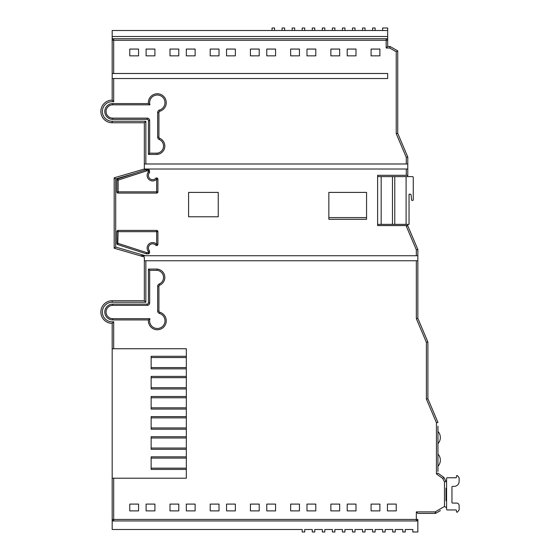 <?xml version="1.0" encoding="UTF-8"?>
<svg xmlns="http://www.w3.org/2000/svg" width="560" height="560" viewBox="0 0 560 560"><rect width="100%" height="100%" fill="white"/><g stroke="black" fill="none" stroke-linecap="round" stroke-linejoin="round"><path stroke-width="0.84" d="M112.175 348.747L112.175 323.358A11.312 11.312 0 0 1 100.863 312.046A11.312 11.312 0 0 1 112.175 300.734L144.347 300.734L144.347 260.771L145.859 260.771L145.859 302.246L112.175 302.246A9.8 9.8 0 0 0 102.368 312.046A9.8 9.8 0 0 0 113.68 321.734L113.68 348.747L186.326 348.747L112.175 348.747L112.175 478.205L186.326 478.205L186.326 348.747L186.326 356.293L151.137 356.293L151.137 368.858L186.326 368.858L186.326 376.404L151.137 376.404L151.137 388.969L186.326 388.969L186.326 396.508L151.137 396.508L151.137 409.08L186.326 409.08L186.326 416.619L151.137 416.619L151.137 429.191L186.326 429.191L186.326 436.73L151.137 436.73L151.137 449.302L186.326 449.302L186.326 456.841L151.137 456.841L151.137 469.406L186.326 469.406L186.326 478.205L113.68 478.205L113.68 519.428L416.332 519.428L416.332 511.889L435.141 511.889L444.486 506.492L444.486 481.88L442.715 478.436L436.443 473.956L436.443 422.772L426.391 399.084L426.391 342.328L416.332 318.64L416.332 260.771L417.844 260.771L417.844 255.738L416.332 255.738L416.332 249.823L406.28 226.135L406.28 225.575L407.785 225.575L406.28 226.135M186.326 468.153L151.137 468.153M186.326 458.094L151.137 458.094M186.326 448.042L151.137 448.042M186.326 437.99L151.137 437.99M186.326 427.931L151.137 427.931M186.326 417.879L151.137 417.879M186.326 407.82L151.137 407.82M186.326 397.768L151.137 397.768M186.326 387.716L151.137 387.716M186.326 377.657L151.137 377.657M186.326 367.605L151.137 367.605M186.326 357.546L151.137 357.546M406.084 176.617L412.433 176.617A0.833 0.833 0 0 1 413.259 177.45L413.259 199.668A0.833 0.833 0 0 1 412.433 200.501L412.384 200.501A0.833 0.833 0 0 1 411.558 199.752L411.089 194.964A0.833 0.833 0 0 0 410.263 194.215L409.045 194.215L409.045 224.364L406.084 224.364L406.084 176.617L392.476 176.617L392.476 224.364L406.084 224.364M394.772 176.617L394.772 224.364M366.562 217.595L328.853 217.595M377.622 176.617L392.476 176.617M381.164 176.617L381.164 224.364L377.622 224.364M381.164 224.364L392.476 224.364M148.421 319.935L149.933 318.675A7.679 7.679 0 0 0 157.311 328.496A7.679 7.679 0 0 0 159.474 313.446A2.513 2.513 0 0 1 157.668 311.031L157.668 286.335A2.513 2.513 0 0 1 159.201 284.018L159.691 285.18A8.393 8.393 0 0 0 157.087 269.08L148.421 269.08L148.421 302.862A1.26 1.26 0 0 1 147.161 304.122L112.7 304.122A7.903 7.903 0 0 0 104.797 312.025A7.903 7.903 0 0 0 112.7 319.935L148.421 319.935A8.932 8.932 0 0 0 157.311 329.749A8.932 8.932 0 0 0 159.824 312.242A1.26 1.26 0 0 1 158.921 311.031L158.921 286.335A1.26 1.26 0 0 1 159.691 285.18M149.527 250.929L148.274 251.384A5.488 5.488 0 0 1 150.619 242.942A5.488 5.488 0 0 1 156.646 244.314L156.646 231.672L118.132 231.672L117.747 244.594L146.237 253.799A1.26 1.26 0 0 0 146.622 253.855L148.274 253.855A1.26 1.26 0 0 0 149.527 252.602L149.527 250.929A4.228 4.228 0 0 1 151.081 244.111A4.228 4.228 0 0 1 155.722 245.168A1.26 1.26 0 0 0 157.899 244.314L157.899 231.672A1.26 1.26 0 0 0 156.646 230.412L118.132 230.412A1.26 1.26 0 0 0 116.872 231.672L116.872 243.397A1.26 1.26 0 0 0 117.747 244.594M155.722 178.332L156.646 179.186A5.488 5.488 0 0 1 147.14 175.455A5.488 5.488 0 0 1 148.274 172.116L148.274 170.898L146.622 170.898L118.132 180.103L117.747 178.906A1.26 1.26 0 0 0 116.872 180.103L116.872 191.828A1.26 1.26 0 0 0 118.132 193.088L156.646 193.088A1.26 1.26 0 0 0 157.899 191.828L157.899 179.186A1.26 1.26 0 0 0 155.722 178.332A4.228 4.228 0 0 1 148.4 175.455A4.228 4.228 0 0 1 149.527 172.571L149.527 170.898A1.26 1.26 0 0 0 148.274 169.645L146.622 169.645A1.26 1.26 0 0 0 146.237 169.708L145.558 169.925L144.347 169.015L407.785 169.015L407.785 175.301L377.622 175.301L377.622 225.575L406.28 225.575M148.421 103.572L149.933 104.825L112.7 104.825A6.65 6.65 0 0 0 106.05 111.475A6.65 6.65 0 0 0 112.7 118.125L147.161 118.125A2.513 2.513 0 0 1 149.674 120.638L149.674 153.167L157.038 153.167L157.087 154.42A8.393 8.393 0 0 0 159.691 138.32A1.26 1.26 0 0 1 158.921 137.165L158.921 112.469A1.26 1.26 0 0 1 159.824 111.258A8.932 8.932 0 0 0 157.311 93.751A8.932 8.932 0 0 0 148.421 103.572L112.7 103.572A7.903 7.903 0 0 0 104.797 111.475A7.903 7.903 0 0 0 112.7 119.378L147.161 119.378A1.26 1.26 0 0 1 148.421 120.638L148.421 154.42L157.087 154.42M144.347 260.771L144.347 256.998L114.184 248.199L114.184 177.814L144.347 169.015L144.347 122.766L112.175 122.766A11.312 11.312 0 0 1 100.863 111.454A11.312 11.312 0 0 1 112.175 100.142L112.175 38.759L387.674 38.759L387.674 30.513L112.175 30.513L112.175 38.759M112.175 78.526L113.68 78.526L113.68 101.766L112.175 100.142M146.111 55.853L146.111 49.063L154.91 49.063L154.91 55.853L146.111 55.853M186.326 55.853L186.326 49.063L195.125 49.063L195.125 55.853L186.326 55.853M226.548 55.853L226.548 49.063L235.347 49.063L235.347 55.853L226.548 55.853M266.77 55.853L266.77 49.063L275.569 49.063L275.569 55.853L266.77 55.853M306.985 55.853L306.985 49.063L315.784 49.063L315.784 55.853L306.985 55.853M347.207 55.853L347.207 49.063L356.006 49.063L356.006 55.853L347.207 55.853M387.674 38.759L387.674 46.501L386.169 48.006L386.169 40.271L112.175 40.271A1.505 1.505 0 0 1 113.68 38.759L113.68 73.493L387.674 73.493L387.674 78.526L113.68 78.526M113.68 101.766A9.8 9.8 0 0 0 102.368 111.454A9.8 9.8 0 0 0 112.175 121.254L145.859 121.254L145.859 163.989L406.28 163.989L406.28 157.318L396.221 133.63L396.221 51.751L389.69 48.006L386.169 48.006M371.084 55.853L371.084 49.063L379.883 49.063L379.883 55.853L371.084 55.853M330.869 55.853L330.869 49.063L339.668 49.063L339.668 55.853L330.869 55.853M290.647 55.853L290.647 49.063L299.446 49.063L299.446 55.853L290.647 55.853M250.432 55.853L250.432 49.063L259.224 49.063L259.224 55.853L250.432 55.853M210.21 55.853L210.21 49.063L219.009 49.063L219.009 55.853L210.21 55.853M169.988 55.853L169.988 49.063L178.787 49.063L178.787 55.853L169.988 55.853M129.773 55.853L129.773 49.063L138.565 49.063L138.565 55.853L129.773 55.853M379.883 510.888L371.084 510.888L371.084 504.098L379.883 504.098L379.883 510.888M339.668 510.888L330.869 510.888L330.869 504.098L339.668 504.098L339.668 510.888M299.446 510.888L290.647 510.888L290.647 504.098L299.446 504.098L299.446 510.888M259.224 510.888L250.432 510.888L250.432 504.098L259.224 504.098L259.224 510.888M219.009 510.888L210.21 510.888L210.21 504.098L219.009 504.098L219.009 510.888M178.787 510.888L169.988 510.888L169.988 504.098L178.787 504.098L178.787 510.888M138.565 510.888L129.773 510.888L129.773 504.098L138.565 504.098L138.565 510.888M145.859 260.771L416.332 260.771M154.91 510.888L146.111 510.888L146.111 504.098L154.91 504.098L154.91 510.888M195.125 510.888L186.326 510.888L186.326 504.098L195.125 504.098L195.125 510.888M235.347 510.888L226.548 510.888L226.548 504.098L235.347 504.098L235.347 510.888M275.569 510.888L266.77 510.888L266.77 504.098L275.569 504.098L275.569 510.888M315.784 510.888L306.985 510.888L306.985 504.098L315.784 504.098L315.784 510.888M356.006 510.888L347.207 510.888L347.207 504.098L356.006 504.098L356.006 510.888M396.221 510.888L387.429 510.888L387.429 504.098L396.221 504.098L396.221 510.888M112.175 520.94L113.68 520.94A1.505 1.505 0 0 1 112.175 519.428L112.175 529.487L302.211 529.487L302.211 532L304.724 532L304.724 529.487L312.263 529.487L312.263 532L314.776 532L314.776 529.487L322.322 529.487L322.322 532L324.835 532L324.835 529.487L332.374 529.487L332.374 532L334.887 532L334.887 529.487L342.433 529.487L342.433 532L344.946 532L344.946 529.487L352.485 529.487L352.485 532L354.998 532L354.998 529.487L362.537 529.487L362.537 532L365.05 532L365.05 529.487L372.596 529.487L372.596 532L375.109 532L375.109 529.487L382.648 529.487L382.648 532L385.161 532L385.161 529.487L392.707 529.487L392.707 532L395.22 532L395.22 529.487L402.759 529.487L402.759 532L405.272 532L405.272 529.487L412.811 529.487L412.811 532L417.844 532L417.844 519.428A1.505 1.505 0 0 1 416.332 520.94L417.844 520.94M387.674 46.501L390.089 46.501L397.733 50.876L397.733 133.322L407.785 157.017L407.785 169.015M113.68 73.493L112.175 73.493M145.558 169.925L117.747 178.906M135.604 173.138L115.696 178.948L115.696 247.065L145.425 255.738L416.332 255.738M218.253 216.776L218.253 192.395L188.587 192.395L188.587 216.776L218.253 216.776M366.562 219.289L366.562 192.395L328.853 192.395L328.853 219.289L366.562 219.289L328.853 219.289M407.785 225.827L417.844 249.515L417.844 255.738M417.844 249.515L416.332 249.823L417.844 249.515M417.844 519.428L416.332 519.428L416.332 520.94L113.68 520.94L113.68 519.428L112.175 519.428L112.175 478.205M440.412 510.594L435.897 513.198A1.505 1.505 0 0 1 435.141 513.401L417.844 513.401L416.332 511.889M445.998 488.152L445.998 500.724M442.715 478.436L443.891 477.421L437.955 473.179L443.891 477.421L445.998 481.509L444.486 481.88M437.955 426.223L437.955 471.471M417.844 260.771L417.844 318.332L427.896 342.02L427.896 398.776L437.955 422.464L436.443 422.772L437.955 422.464M416.332 318.64L417.844 318.332L427.875 341.971M407.785 225.575L407.785 224.364M407.785 176.617L407.785 175.301M396.221 133.63L397.733 133.322L407.785 157.017L406.28 157.318L407.785 157.017M382.648 30.513L382.648 28L387.674 28L387.674 30.513M112.175 36.498L387.674 36.498M387.674 40.271A1.505 1.505 0 0 0 386.169 38.759L386.169 40.271L387.674 40.271M390.089 46.501L389.69 48.006M397.733 50.876L396.221 51.751M407.785 163.989L406.28 163.989M427.896 342.02L426.391 342.328M427.896 398.776L426.391 399.084M437.955 473.179L436.443 473.956M445.998 507.367L444.486 506.492M435.897 513.198L435.141 511.889L435.141 513.401A1.505 1.505 0 0 0 435.897 513.198M145.859 121.254L144.347 122.766M145.859 163.989L144.347 163.989M115.696 178.948L114.184 177.814M115.696 247.065L114.184 248.199M145.425 255.738L140.042 255.738M145.859 302.246L144.347 300.734M113.68 321.734L112.175 323.358A11.312 11.312 0 0 1 100.863 312.046M149.674 153.167L148.421 154.42M146.237 169.708L146.622 170.898L146.622 169.645M149.527 172.571L148.274 172.116M116.872 243.397L118.132 243.397L146.622 252.602L146.237 253.799M155.722 245.168L156.646 244.314L157.899 244.314M159.201 284.018A7.14 7.14 0 0 0 157.038 270.333L157.087 269.08M157.038 270.333L149.674 270.333L148.421 269.08M372.596 30.513L372.596 28L375.109 28L375.109 30.513M362.537 30.513L362.537 28L365.05 28L365.05 30.513M352.485 30.513L352.485 28L354.998 28L354.998 30.513M342.433 30.513L342.433 28L344.946 28L344.946 30.513M332.374 30.513L332.374 28L334.887 28L334.887 30.513M322.322 30.513L322.322 28L324.835 28L324.835 30.513M312.263 30.513L312.263 28L314.776 28L314.776 30.513M302.211 30.513L302.211 28L304.724 28L304.724 30.513M292.159 30.513L292.159 28L294.672 28L294.672 30.513M282.1 30.513L282.1 28L284.613 28L284.613 30.513M272.048 30.513L272.048 28L274.561 28L274.561 30.513M454.111 486.381A5.026 5.026 0 0 0 459.137 481.355L459.137 477.988A0.63 0.63 0 0 0 459.004 477.603L457.562 475.755A0.63 0.63 0 0 0 456.442 476.147L456.442 477.148A0.63 0.63 0 0 1 455.812 477.771L447.195 477.771A0.63 0.63 0 0 0 446.572 478.401L446.572 509.32A0.63 0.63 0 0 0 447.195 509.95L455.812 509.95A0.63 0.63 0 0 1 456.442 510.58L456.442 511.581A0.63 0.63 0 0 0 457.562 511.966L459.004 510.118A0.63 0.63 0 0 0 459.137 509.733L459.137 505.596A2.513 2.513 0 0 0 456.624 503.083L452.585 503.083A0.63 0.63 0 0 1 451.955 502.453L451.955 487.011A0.63 0.63 0 0 1 452.585 486.381L454.111 486.381M159.824 111.258L159.474 110.054A7.679 7.679 0 0 0 157.311 95.011A7.679 7.679 0 0 0 149.933 104.825M157.038 153.167A7.14 7.14 0 0 0 159.201 139.482A2.513 2.513 0 0 1 157.668 137.165L157.668 112.469A2.513 2.513 0 0 1 159.474 110.054M112.175 302.246L112.175 300.734M406.28 175.301L406.28 169.015M145.859 169.015L145.859 169.827M112.175 121.254L112.175 122.766A11.312 11.312 0 0 1 100.863 111.454M116.872 180.103L118.132 180.103L118.132 191.828L156.646 191.828L156.646 179.186L157.899 179.186M149.674 270.333L149.674 302.862A2.513 2.513 0 0 1 147.161 305.375L112.7 305.375A6.65 6.65 0 0 0 106.05 312.025A6.65 6.65 0 0 0 112.7 318.675L149.933 318.675M146.622 253.855L146.622 252.602L148.274 252.602L148.274 251.384M147.161 119.378L147.161 118.125M149.674 120.638L148.421 120.638M112.7 119.378L112.7 118.125M112.7 103.572L112.7 104.825M159.201 139.482L159.691 138.32M157.668 137.165L158.921 137.165M158.921 112.469L157.668 112.469M148.274 169.645L148.274 170.898L149.527 170.898M118.132 193.088L118.132 191.828L116.872 191.828M157.899 191.828L156.646 191.828L156.646 193.088M116.872 231.672L118.132 231.672L118.132 230.412M156.646 230.412L156.646 231.672L157.899 231.672M149.527 252.602L148.274 252.602L148.274 253.855M158.921 286.335L157.668 286.335M158.921 311.031L157.668 311.031M159.824 312.242L159.474 313.446M149.674 302.862L148.421 302.862M112.7 319.935L112.7 318.675M147.161 305.375L147.161 304.122M112.7 304.122L112.7 305.375M437.955 466.284A9.058 9.058 0 0 0 437.955 454.034M437.955 443.66A9.058 9.058 0 0 0 437.955 431.41"/></g></svg>
